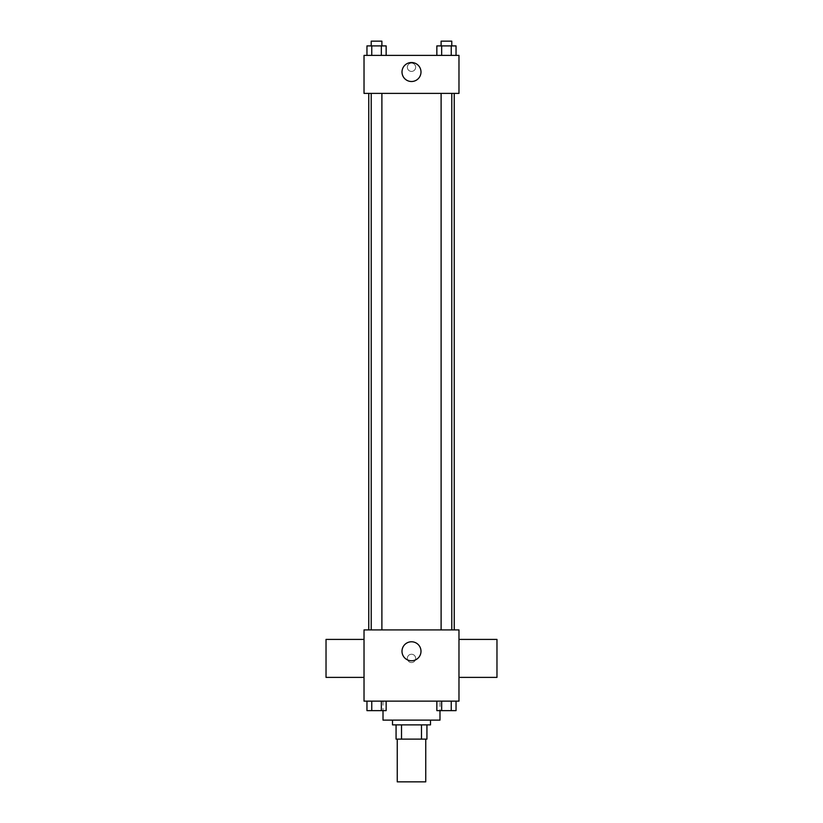 <?xml version="1.0" encoding="UTF-8"?>
<svg xmlns="http://www.w3.org/2000/svg" width="823" height="823" viewBox="0 0 823 823"><rect width="100%" height="100%" fill="white"/><g stroke="black" fill="none" stroke-linecap="round" stroke-linejoin="round"><path stroke-width="0.62" stroke-dasharray="4.12 3.09" d="M425.748 781.85L397.252 781.85M425.748 739.116L397.252 739.116L425.748 739.116M401.511 739.116L396.069 739.116L396.069 724.878L401.511 724.878L401.511 739.116L426.931 739.116M421.489 724.878L401.511 724.878L421.489 724.878L421.489 739.116M401.511 724.878L396.069 724.878M392.509 724.878L430.491 724.878M411.5 720.125L392.509 720.125L411.5 720.125M439.986 720.125L383.014 720.125M439.986 701.134L383.014 701.134L439.986 701.134L439.986 710.63M366.955 701.134L366.955 710.63L371.759 710.63L366.955 710.63L371.759 710.63L371.759 701.134L381.347 701.134L366.955 701.134L386.152 701.134L371.759 701.134L371.759 710.63L386.152 710.63L381.347 710.63L386.152 710.63L386.152 701.134L381.347 701.134L386.152 701.134L381.347 701.134L381.347 710.63L371.759 710.63L381.347 710.63L381.347 701.134L386.152 701.134L371.759 701.134L386.152 701.134M364.023 701.134L458.977 701.134L458.977 629.914L364.023 629.914L364.023 701.134M436.848 701.134L436.848 710.63L441.653 710.63L436.848 710.63L441.653 710.63L441.653 701.134L451.241 701.134L436.848 701.134L456.045 701.134L441.653 701.134L441.653 710.63L456.045 710.63L451.241 710.63L456.045 710.63L456.045 701.134L451.241 701.134L456.045 701.134L451.241 701.134L451.241 710.63L441.653 710.63L451.241 710.63L451.241 701.134L456.045 701.134L441.653 701.134L456.045 701.134M415.656 658.4A4.156 4.156 0 0 0 409.422 654.799A4.156 4.156 0 0 0 409.422 662.001A4.156 4.156 0 0 0 415.656 658.4A4.156 4.156 0 0 0 409.422 654.799A4.156 4.156 0 0 0 409.422 662.001A4.156 4.156 0 0 0 415.656 658.4M454.234 629.914L368.766 629.914L454.234 629.914M381.893 629.914L371.214 629.914L381.893 629.914L371.214 629.914L381.893 629.914L381.893 93.38L371.214 93.38L381.893 93.38M451.786 629.914L441.107 629.914L451.786 629.914L441.107 629.914L451.786 629.914L451.786 93.38L441.107 93.38L451.786 93.38M364.023 677.391L364.023 639.409L364.023 677.391M458.977 639.409L458.977 677.391L458.977 639.409M496.969 639.409L496.969 677.391M326.031 677.391L326.031 639.409M420.995 651.281A9.495 9.495 0 0 1 406.747 659.501A9.495 9.495 0 0 1 406.747 643.051A9.495 9.495 0 0 1 420.995 651.281M454.234 93.38L368.766 93.38L454.234 93.38M364.023 93.38L458.977 93.38L458.977 55.398L364.023 55.398L364.023 93.38M415.656 67.26A4.156 4.156 0 0 0 409.422 63.669A4.156 4.156 0 0 0 409.422 70.86A4.156 4.156 0 0 0 415.656 67.26A4.156 4.156 0 0 0 409.422 63.669A4.156 4.156 0 0 0 409.422 70.86A4.156 4.156 0 0 0 415.656 67.26M366.955 55.398L366.955 45.903L371.759 45.903L371.759 55.398L366.955 55.398L386.152 55.398L366.955 55.398L386.152 55.398L366.955 55.398L386.152 55.398L366.955 55.398L371.759 55.398L371.759 45.903L386.152 45.903L381.347 45.903L381.347 55.398L381.347 45.903L366.955 45.903L386.152 45.903L386.152 55.398M436.848 55.398L436.848 45.903L441.653 45.903L441.653 55.398L436.848 55.398L456.045 55.398L436.848 55.398L456.045 55.398L436.848 55.398L456.045 55.398L436.848 55.398L441.653 55.398L441.653 45.903L456.045 45.903L451.241 45.903L451.241 55.398L451.241 45.903L436.848 45.903L456.045 45.903L456.045 55.398M364.023 71.416L364.023 63.114L364.023 71.416M458.977 63.114L458.977 71.416L458.977 63.114M420.995 72.013A9.495 9.495 0 0 1 406.747 80.232A9.495 9.495 0 0 1 406.747 63.793A9.495 9.495 0 0 1 420.995 72.013M451.786 45.903L441.107 45.903L451.786 45.903L441.107 45.903L451.786 45.903L451.786 41.15L441.107 41.15L451.786 41.15L441.107 41.15L441.107 45.903M381.893 45.903L371.214 45.903L381.893 45.903L371.214 45.903L381.893 45.903L381.893 41.15L371.214 41.15L381.893 41.15L371.214 41.15L371.214 45.903M451.241 45.903L451.241 55.398M441.653 45.903L441.653 55.398M381.347 45.903L381.347 55.398M371.759 45.903L371.759 55.398M451.786 710.63L441.107 710.63M381.893 710.63L371.214 710.63M451.241 701.134L451.241 710.63M441.653 701.134L441.653 710.63M381.347 701.134L381.347 710.63M371.759 701.134L371.759 710.63M383.014 701.134L383.014 710.63M371.214 93.38L371.214 629.914M441.107 93.38L441.107 629.914"/><path stroke-width="1.23" d="M397.252 739.116L397.252 781.85L425.748 781.85L425.748 739.116M421.489 724.878L421.489 739.116L396.069 739.116L396.069 724.878M421.489 739.116L426.931 739.116L426.931 724.878L426.931 739.116M430.491 720.125L430.491 724.878L392.509 724.878L392.509 720.125M401.511 724.878L401.511 739.116M383.014 710.63L383.014 720.125L439.986 720.125L439.986 710.63M458.977 701.134L364.023 701.134L364.023 629.914L458.977 629.914L458.977 701.134M420.995 651.281A9.495 9.495 0 0 1 406.747 659.501A9.495 9.495 0 0 1 406.747 643.051A9.495 9.495 0 0 1 420.995 651.281M458.977 677.391L496.969 677.391L496.969 639.409L458.977 639.409M364.023 639.409L326.031 639.409L326.031 677.391L364.023 677.391M454.234 93.38L454.234 629.914M441.107 629.914L441.107 93.38M381.893 93.38L381.893 629.914M458.977 93.38L364.023 93.38L364.023 55.398L458.977 55.398L458.977 93.38M420.995 72.013A9.495 9.495 0 0 1 406.747 80.232A9.495 9.495 0 0 1 406.747 63.793A9.495 9.495 0 0 1 420.995 72.013M456.045 55.398L456.045 45.903L436.848 45.903L436.848 55.398M451.241 45.903L451.241 55.398M441.653 45.903L441.653 55.398M441.107 45.903L441.107 41.15L451.786 41.15L451.786 45.903M386.152 55.398L386.152 45.903L366.955 45.903L366.955 55.398M381.347 45.903L381.347 55.398M371.759 45.903L371.759 55.398M371.214 45.903L371.214 41.15L381.893 41.15L381.893 45.903M456.045 701.134L456.045 710.63L436.848 710.63L436.848 701.134M451.241 701.134L451.241 710.63M441.653 701.134L441.653 710.63M451.786 710.63L441.107 710.63M386.152 701.134L386.152 710.63L366.955 710.63L366.955 701.134M381.347 701.134L381.347 710.63M371.759 701.134L371.759 710.63M381.893 710.63L371.214 710.63M368.766 93.38L368.766 629.914M451.786 629.914L451.786 93.38M371.214 93.38L371.214 629.914"/></g></svg>
